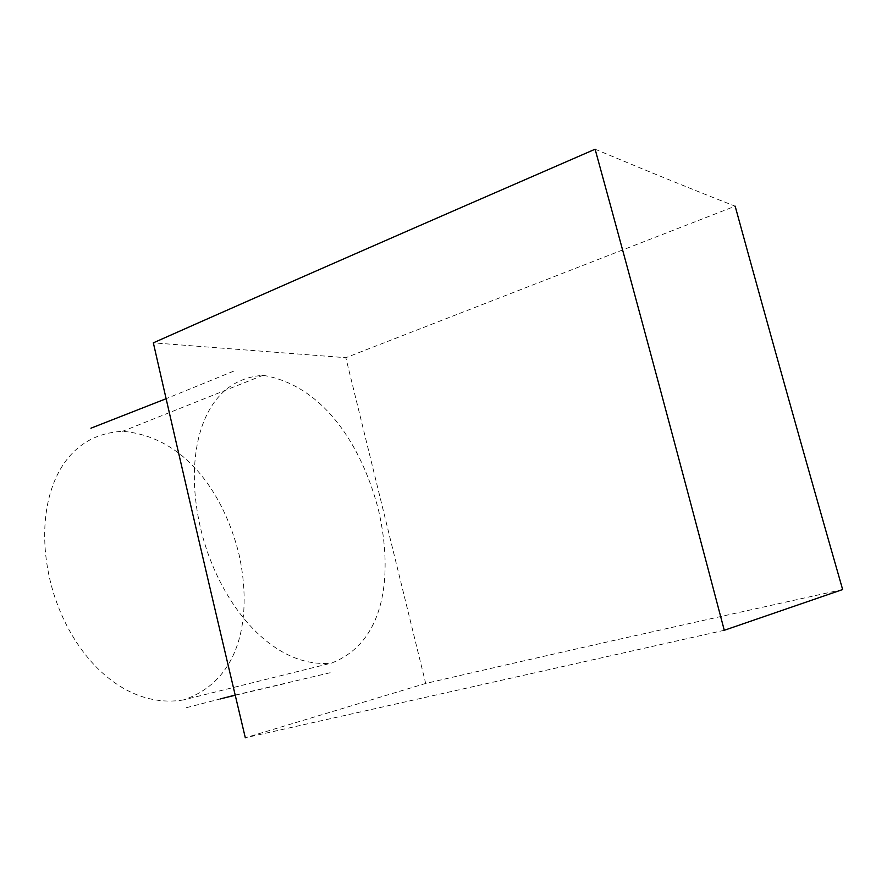 <?xml version="1.0" encoding="UTF-8"?>
<svg xmlns="http://www.w3.org/2000/svg" width="887" height="887" viewBox="0 0 887 887"><rect width="100%" height="100%" fill="white"/><g stroke="black" fill="none" stroke-linecap="round" stroke-linejoin="round"><path stroke-width="0.67" stroke-dasharray="4.43 3.33" d="M183.443 699.932C125.012 709.434 73.532 657.966 53.42 592.749C33.695 527.432 47.277 458.324 94.754 437.59C103.092 433.998 112.372 431.902 122.594 431.293C185.793 436.759 224.167 494.403 239.069 554.541C252.185 614.791 242.029 680.218 183.443 699.932L331.538 663.077C386.045 641.988 393.074 573.778 378.594 510.402C362.328 447.081 324.265 385.501 263.007 375.301C253.804 376.033 245.466 378.217 238.004 381.842C194.275 403.33 183.764 474.889 204.808 543.919C226.196 612.862 276.888 668.687 331.538 663.077M263.007 375.301L122.594 431.293M842.65 589.545C679.298 625.512 540.316 656.812 425.693 683.445L345.83 357.694L153.34 342.837M595.11 149.216C651.435 172.788 698.124 191.769 735.157 206.172L345.83 357.694M724.28 630.28L245.322 737.784L425.693 683.445M235.199 695.075L331.871 672.335M233.492 371.209L166.113 398.718M186.536 707.649L222.471 698.368M235.232 695.242L289.339 682.558"/><path stroke-width="1.33" d="M735.157 206.172C769.151 330.274 804.975 458.058 842.65 589.545L724.28 630.28C680.451 463.801 637.398 303.443 595.11 149.216C417.289 226.462 270.025 291.003 153.34 342.837C182.467 470.642 213.135 602.284 245.322 737.784M220.153 698.978L235.199 695.075M166.113 398.718L90.929 428.199M222.471 698.368L235.232 695.242"/></g></svg>
